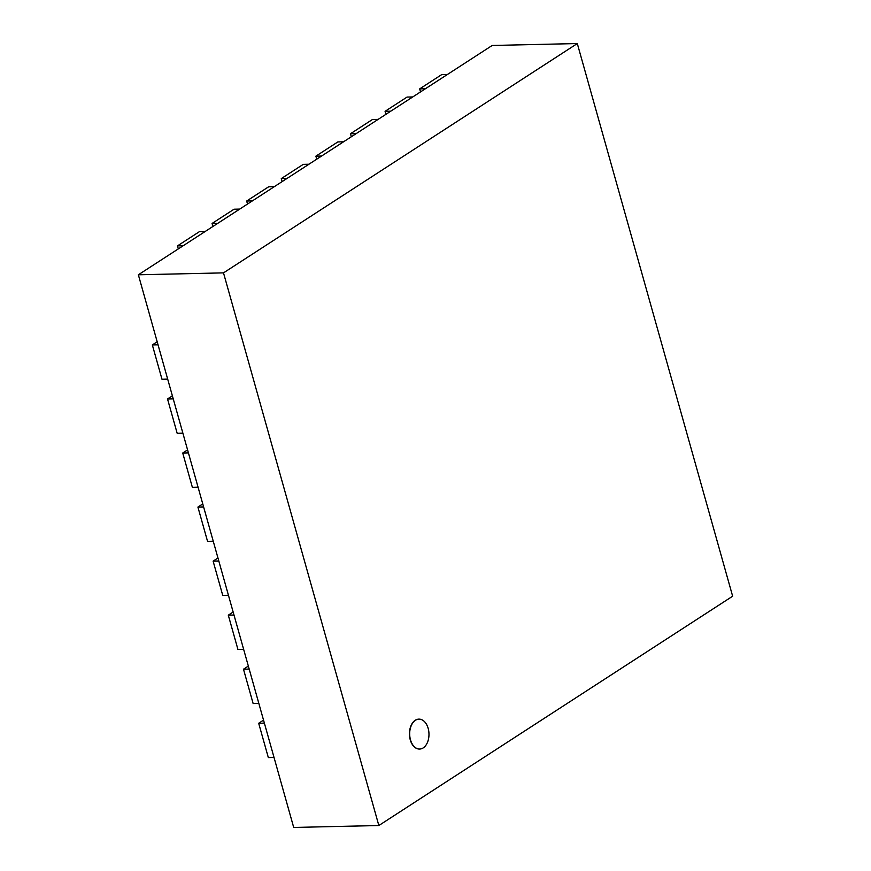 <?xml version="1.0" encoding="UTF-8"?>
<svg xmlns="http://www.w3.org/2000/svg" width="871" height="871" viewBox="0 0 871 871"><rect width="100%" height="100%" fill="white"/><g stroke="black" fill="none" stroke-linecap="round" stroke-linejoin="round"><path stroke-width="1.31" d="M423.208 747.906A14.959 9.657 88.7 0 0 428.739 731.063A14.959 9.657 88.7 0 0 418.984 719.141A14.959 9.657 88.7 0 0 409.675 734.307A14.959 9.657 88.7 0 0 419.659 749.049A14.959 9.657 88.7 0 0 423.208 747.906M419.55 749.049A14.959 9.657 -91.3 0 1 419.441 749.049A14.959 9.657 -91.3 0 1 409.446 734.318A14.959 9.657 -91.3 0 1 418.766 719.141A14.959 9.657 -91.3 0 1 418.875 719.141M378.841 825.523L732.642 596.21L577.299 43.55L492.159 45.477L138.358 274.79L223.499 272.873L378.841 825.523L293.701 827.45L138.358 274.79M577.299 43.55L223.499 272.873M447.346 74.514L441.651 74.645L419.68 88.886L425.375 88.755L447.346 74.514M420.53 91.901L419.68 88.886M412.745 96.942L407.051 97.073L385.08 111.314L390.774 111.183L412.745 96.942M385.929 114.33L385.08 111.314M378.145 119.371L372.45 119.501L350.48 133.742L356.174 133.611L378.145 119.371M351.329 136.758L350.48 133.742M343.544 141.799L337.85 141.929L315.879 156.17L321.573 156.04L343.544 141.799M316.728 159.186L315.879 156.17M308.944 164.227L303.25 164.358L281.279 178.599L286.973 178.468L308.944 164.227M282.128 181.614L281.279 178.599M274.343 186.655L268.649 186.786L246.678 201.027L252.372 200.896L274.343 186.655M247.516 204.043L246.678 201.027M239.743 209.084L234.049 209.214L212.067 223.455L217.772 223.324L239.743 209.084M212.916 226.471L212.067 223.455M205.142 231.512L199.437 231.642L177.466 245.883L183.171 245.753L205.142 231.512M178.315 248.899L177.466 245.883M152.338 344.916L161.984 379.233L167.678 379.114L158.032 344.785L152.338 344.916L157.183 341.77M167.526 398.962L177.172 433.29L182.877 433.159L173.231 398.842L167.526 398.962L172.382 395.826M182.725 453.018L192.371 487.335L198.065 487.205L188.419 452.887L182.725 453.018L187.57 449.872M197.913 507.064L207.559 541.392L213.264 541.261L203.607 506.933L197.913 507.064L202.769 503.917M213.112 561.12L222.758 595.437L228.452 595.307L218.806 560.989L213.112 561.12L217.957 557.973M228.3 615.166L237.946 649.483L243.64 649.352L233.994 615.035L228.3 615.166L233.145 612.019M243.488 669.211L253.134 703.539L258.839 703.409L249.193 669.08L243.488 669.211L248.344 666.065M258.687 723.268L268.333 757.585L274.027 757.454L264.381 723.137L258.687 723.268L263.532 720.121"/></g></svg>
